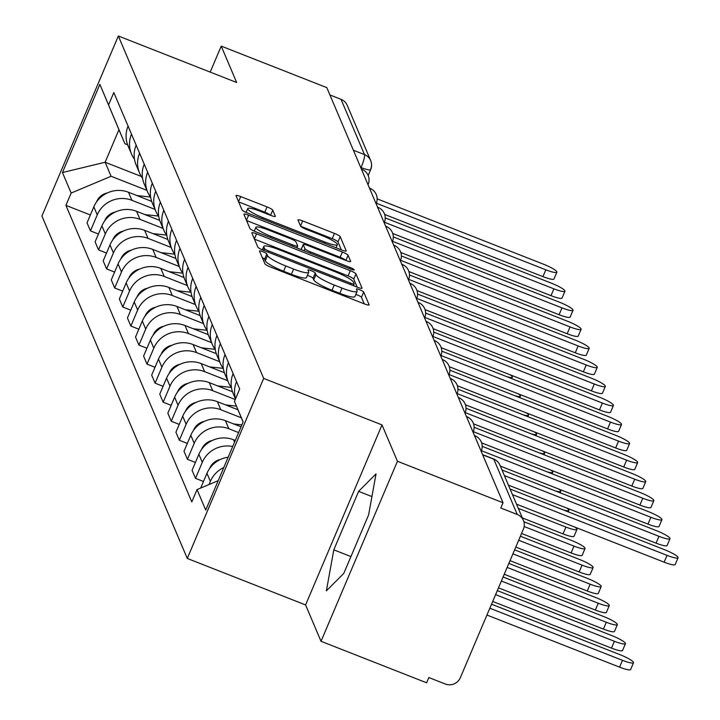<?xml version="1.0" encoding="UTF-8"?>
<svg xmlns="http://www.w3.org/2000/svg" width="720" height="720" viewBox="0 0 720 720"><rect width="100%" height="100%" fill="white"/><g stroke="black" fill="none" stroke-linecap="round" stroke-linejoin="round"><path stroke-width="1.08" d="M262.818 251.694A3.969 0.639 23 0 0 259.524 250.974A3.969 0.639 23 0 0 259.533 251.1L264.933 263.826A5.67 0.918 23 0 0 270.648 267.066L364.392 303.903A5.67 0.918 23 0 0 369.099 304.92A5.67 0.918 23 0 0 369.09 304.749L363.69 292.023A3.969 0.639 23 0 0 359.685 289.755A3.969 0.639 23 0 0 356.391 289.044A3.969 0.639 23 0 0 356.4 289.161L357.093 290.808A18.144 2.934 23 0 1 357.138 291.348A18.144 2.934 23 0 1 342.054 288.09L334.242 285.021A18.144 2.934 23 0 1 315.954 274.635L315.252 272.988A3.969 0.639 23 0 0 311.256 270.72A3.969 0.639 23 0 0 307.953 270.009A3.969 0.639 23 0 0 307.962 270.126L308.664 271.773A18.144 2.934 23 0 1 308.7 272.313A18.144 2.934 23 0 1 293.625 269.055L285.813 265.986A18.144 2.934 23 0 1 267.516 255.609L266.823 253.962A3.969 0.639 23 0 0 262.818 251.694M364.248 303.849L361.458 297.27A3.969 0.639 23 0 0 357.462 295.002A3.969 0.639 23 0 0 355.824 294.435M357.138 291.348L354.906 296.595A18.144 2.934 23 0 1 339.831 293.337L332.019 290.268A18.144 2.934 23 0 1 313.722 279.891L313.029 278.244A3.969 0.639 23 0 0 309.024 275.967A3.969 0.639 23 0 0 307.395 275.409M272.745 210.15A5.67 0.918 23 0 0 267.03 206.91L240.723 196.578A5.67 0.918 23 0 0 236.016 195.561A5.67 0.918 23 0 0 236.025 195.732L242.028 209.862A5.67 0.918 23 0 0 247.743 213.102L341.487 249.939A5.67 0.918 23 0 0 346.203 250.956A5.67 0.918 23 0 0 346.185 250.785L340.191 236.655A5.67 0.918 23 0 0 334.467 233.406L302.706 220.932A5.67 0.918 23 0 0 297.99 219.906A5.67 0.918 23 0 0 297.999 220.077L300.573 226.125A5.67 0.918 23 0 0 306.288 229.374L322.038 235.566A15.174 2.448 23 0 1 337.365 244.692A15.174 2.448 23 0 1 324.756 241.974L263.043 217.719A15.174 2.448 23 0 1 247.725 208.593A15.174 2.448 23 0 1 260.325 211.311L270.612 215.352A5.67 0.918 23 0 0 275.328 216.369A5.67 0.918 23 0 0 275.31 216.207L272.745 210.15L270.549 215.325M382.005 424.908L305.586 604.935L321.021 641.295L397.44 461.277L382.005 424.908L263.682 378.414L118.341 36L236.664 82.494L221.229 46.125L326.808 87.615L503.028 502.758L500.796 508.005L517.248 514.467L493.785 459.189A11.556 1.881 -68.5 0 0 493.551 458.937A11.556 1.881 -68.5 0 0 493.209 458.964M397.44 461.277L503.028 502.758M256.536 233.829A5.67 0.918 23 0 0 251.829 232.812A5.67 0.918 23 0 0 251.838 232.983L257.841 247.113A5.67 0.918 23 0 0 263.556 250.362L357.3 287.19A5.67 0.918 23 0 0 362.007 288.207A5.67 0.918 23 0 0 361.998 288.036L355.995 273.906A5.67 0.918 23 0 0 350.28 270.666L256.536 233.829L254.367 238.941M249.93 228.492L243.936 214.353A5.67 0.918 23 0 1 243.918 214.182A5.67 0.918 23 0 1 248.634 215.199L342.378 252.036A5.67 0.918 23 0 1 348.093 255.276L350.658 261.333A5.67 0.918 23 0 1 350.676 261.495A5.67 0.918 23 0 1 345.96 260.478L307.944 245.547A5.67 0.918 23 0 0 303.228 244.521A5.67 0.918 23 0 0 303.246 244.692L304.947 248.706A5.67 0.918 23 0 0 310.662 251.955L350.244 267.507A3.969 0.639 23 0 1 354.249 269.892A3.969 0.639 23 0 1 350.955 269.181L255.645 231.732A5.67 0.918 23 0 1 249.93 228.492M321.021 641.295L426.609 682.785L428.841 677.538L445.284 684A11.556 11.25 157 0 0 460.35 677.673L523.404 529.137A11.556 11.25 157 0 0 517.248 514.467M305.586 604.935L187.272 558.441L41.922 216.027L118.341 36M221.229 46.125L210.204 72.09M329.931 94.959L341.028 99.324A11.556 11.25 -23 0 1 347.211 105.309L370.674 160.587A11.556 11.25 157 0 0 364.491 154.602L341.028 99.324M228.177 457.191A26.577 25.866 157 0 0 206.955 473.328L210.375 481.383A26.577 25.866 -23 0 1 223.776 467.559M210.375 481.383L209.034 484.533M206.955 473.328L200.709 488.025M235.566 398.781A26.577 25.866 -23 0 1 236.547 381.654M203.49 481.491L195.498 478.359L202.293 462.348A26.577 25.866 -23 0 1 232.704 446.526M233.127 373.599A26.577 25.866 157 0 0 233.127 393.435L235.476 398.988M235.287 440.433L233.523 439.74A26.577 25.866 157 0 0 198.873 454.293L192.078 470.304L195.498 478.359M231.453 387.666A26.577 25.866 -23 0 1 228.465 382.455A26.577 25.866 -23 0 1 228.465 362.619M195.408 462.456L187.416 459.315L194.211 443.313A26.577 25.866 -23 0 1 228.861 428.76L238.617 432.585M225.045 354.564A26.577 25.866 157 0 0 225.045 374.4L228.465 382.455M241.065 426.834L225.45 420.705A26.577 25.866 157 0 0 190.791 435.258L183.996 451.26L187.416 459.315M223.371 368.631A26.577 25.866 -23 0 1 220.383 363.42A26.577 25.866 -23 0 1 220.383 343.584M187.326 443.421L179.334 440.28L186.129 424.269A26.577 25.866 -23 0 1 220.788 409.716L241.335 417.798M216.963 335.529A26.577 25.866 157 0 0 216.963 355.365L220.383 363.42M237.96 409.761L217.368 401.661A26.577 25.866 157 0 0 182.709 416.223L175.914 432.225L179.334 440.28M215.289 349.596A26.577 25.866 -23 0 1 212.301 344.385A26.577 25.866 -23 0 1 212.301 324.54M179.244 424.386L171.252 421.245L178.047 405.234A26.577 25.866 -23 0 1 212.706 390.681L235.242 399.537M208.881 316.494A26.577 25.866 157 0 0 208.881 336.33L212.301 344.385M232.425 391.725L209.286 382.626A26.577 25.866 157 0 0 174.627 397.179L167.832 413.19L171.252 421.245M207.207 330.561A26.577 25.866 -23 0 1 204.219 325.35A26.577 25.866 -23 0 1 204.219 305.505M171.162 405.351L163.17 402.21L169.965 386.199A26.577 25.866 -23 0 1 204.624 371.646L227.727 380.727M200.799 297.45A26.577 25.866 157 0 0 200.799 317.295L204.219 325.35M224.397 372.699L201.204 363.591A26.577 25.866 157 0 0 166.554 378.144L159.759 394.155L163.17 402.21M199.134 311.517A26.577 25.866 -23 0 1 196.137 306.306A26.577 25.866 -23 0 1 196.137 286.47M163.089 386.307L155.097 383.175L161.892 367.164A26.577 25.866 -23 0 1 196.542 352.611L219.645 361.683M192.726 278.415A26.577 25.866 157 0 0 192.717 298.251L196.137 306.306M216.27 353.646L193.122 344.556A26.577 25.866 157 0 0 158.472 359.109L151.677 375.12L155.097 383.175M191.052 292.482A26.577 25.866 -23 0 1 188.055 287.271A26.577 25.866 -23 0 1 188.064 267.435M155.007 367.272L147.015 364.131L153.81 348.129A26.577 25.866 -23 0 1 188.46 333.576L211.563 342.648M184.644 259.38A26.577 25.866 157 0 0 184.644 279.216L188.055 287.271M208.188 334.611L185.049 325.521A26.577 25.866 157 0 0 150.39 340.074L143.595 356.076L147.015 364.131M182.97 273.447A26.577 25.866 -23 0 1 179.982 268.236A26.577 25.866 -23 0 1 179.982 248.4M146.925 348.237L138.933 345.096L145.728 329.085A26.577 25.866 -23 0 1 180.387 314.532L203.481 323.613M176.562 240.345A26.577 25.866 157 0 0 176.562 260.181L179.982 268.236M200.106 315.576L176.967 306.486A26.577 25.866 157 0 0 142.308 321.039L135.513 337.041L138.933 345.096M174.888 254.412A26.577 25.866 -23 0 1 171.9 249.201A26.577 25.866 -23 0 1 171.9 229.356M138.843 329.202L130.851 326.061L137.646 310.05A26.577 25.866 -23 0 1 172.305 295.497L195.408 304.578M168.48 221.31A26.577 25.866 157 0 0 168.48 241.146L171.9 249.201M192.024 296.541L168.885 287.442A26.577 25.866 157 0 0 134.226 301.995L127.431 318.006L130.851 326.061M166.806 235.377A26.577 25.866 -23 0 1 163.818 230.166A26.577 25.866 -23 0 1 163.818 210.321M130.761 310.167L122.769 307.026L129.564 291.015A26.577 25.866 -23 0 1 164.223 276.462L187.326 285.543M160.398 202.266A26.577 25.866 157 0 0 160.398 222.111L163.818 230.166M183.942 277.497L160.803 268.407A26.577 25.866 157 0 0 126.144 282.96L119.349 298.971L122.769 307.026M158.724 216.333A26.577 25.866 -23 0 1 155.736 211.122A26.577 25.866 -23 0 1 155.736 191.286M122.679 291.123L114.696 287.991L121.491 271.98A26.577 25.866 -23 0 1 156.141 257.427L179.244 266.499M152.316 183.231A26.577 25.866 157 0 0 152.316 203.067L155.736 211.122M175.869 258.462L152.721 249.372A26.577 25.866 157 0 0 118.071 263.925L111.276 279.936L114.696 287.991M150.651 197.298A26.577 25.866 -23 0 1 147.654 192.087A26.577 25.866 -23 0 1 147.663 172.251M114.606 272.088L106.614 268.947L113.409 252.945A26.577 25.866 -23 0 1 148.059 238.392L171.162 247.464M144.243 164.196A26.577 25.866 157 0 0 144.234 184.032L147.654 192.087M167.832 239.445L144.639 230.337A26.577 25.866 157 0 0 109.989 244.89L103.194 260.892L106.614 268.947M142.569 178.263A26.577 25.866 -23 0 1 139.581 173.052A26.577 25.866 -23 0 1 139.581 153.216M106.524 253.053L98.532 249.912L105.327 233.901A26.577 25.866 -23 0 1 139.977 219.348L163.08 228.429M136.161 145.161A26.577 25.866 157 0 0 136.161 164.997L139.581 173.052M159.705 220.392L136.566 211.302A26.577 25.866 157 0 0 101.907 225.855L95.112 241.857L98.532 249.912M134.487 159.228A26.577 25.866 -23 0 1 131.499 154.017A26.577 25.866 -23 0 1 131.499 134.172M98.442 234.018L90.45 230.877L97.245 214.866A26.577 25.866 -23 0 1 131.904 200.313L154.998 209.394M128.079 126.126A26.577 25.866 157 0 0 128.079 145.962L131.499 154.017M151.623 201.357L128.484 192.258A26.577 25.866 157 0 0 93.825 206.811L87.03 222.822L90.45 230.877M243.108 422.019L234.45 401.4L243.153 421.902L205.731 510.075L197.028 489.582L218.205 480.681M127.62 144.801L124.902 143.73L118.944 129.699L105.129 162.243L111.087 176.274L71.154 193.041L65.925 205.38L191.79 501.912L197.028 489.582M71.154 193.041L62.46 172.539L99.882 84.366L124.902 143.73M234.45 401.4L239.688 389.07L113.823 92.529L108.585 104.868M263.682 378.414L187.272 558.441M333.792 549.837L326.376 590.859L343.791 573.39L368.613 514.908L376.029 473.886L358.614 491.355L333.792 549.837L350.928 556.569M141.345 176.472L105.129 162.243L62.46 172.539M111.087 176.274L146.925 190.359M90.36 214.983L65.925 205.38M118.944 129.699L99.882 84.366M371.925 496.584L358.614 491.355M262.332 257.706A3.969 0.639 23 0 1 264.591 259.209L265.293 260.856A18.144 2.934 23 0 0 283.581 271.242L285.813 265.986M308.7 272.313L306.477 277.569A18.144 2.934 23 0 1 291.393 274.311L283.581 271.242M357.156 287.136L353.772 279.153A5.67 0.918 23 0 0 348.057 275.913L254.448 239.13M264.573 248.661A3.969 0.639 23 0 0 268.569 250.929L350.856 283.266A3.969 0.639 23 0 0 354.159 283.977A3.969 0.639 23 0 0 354.15 283.86L353.412 282.123A18.144 2.934 23 0 0 335.115 271.737L278.874 249.642A18.144 2.934 23 0 0 263.79 246.384A18.144 2.934 23 0 0 263.835 246.924L264.573 248.661L263.808 250.461M246.546 220.509L340.146 257.283L342.378 252.036M345.798 260.415A5.67 0.918 23 0 0 340.146 257.283M268.488 230.04A15.174 2.448 23 0 0 255.888 227.322A15.174 2.448 23 0 0 271.215 236.448L292.959 244.989A5.67 0.918 23 0 0 297.666 246.015A5.67 0.918 23 0 0 297.657 245.844L295.956 241.83A5.67 0.918 23 0 0 290.232 238.581L268.488 230.04M341.343 249.885L337.959 241.902A5.67 0.918 23 0 0 332.244 238.662L300.636 226.242M270.45 215.289A5.67 0.918 23 0 0 264.798 212.157L238.635 201.879M489.834 608.211L622.476 660.33A13.293 2.151 23 0 0 633.519 662.715A13.293 2.151 23 0 0 620.091 654.714L491.535 604.197M633.519 662.715L630.621 669.537A13.293 2.151 -157 0 1 619.578 667.152L486.936 615.033M512.46 494.622L667.035 555.354A13.293 2.151 23 0 0 678.078 557.739L675.18 564.561A13.293 2.151 -157 0 1 664.137 562.176L516.519 504.171M678.078 557.739A13.293 2.151 23 0 0 664.65 549.738L510.075 489.006M220.356 459.504A14.445 14.058 157 0 0 209.655 468.459M495.603 594.612L614.394 641.286A13.293 2.151 23 0 0 625.437 643.68A13.293 2.151 23 0 0 612.009 635.679L497.313 590.607M625.437 643.68L622.539 650.502A13.293 2.151 -157 0 1 611.496 648.117L492.714 601.443M212.274 440.469A14.445 14.058 157 0 0 201.582 449.424M501.381 581.022L606.312 622.251A13.293 2.151 23 0 0 617.355 624.636A13.293 2.151 23 0 0 603.936 616.644L503.082 577.008M617.355 624.636L614.457 631.458A13.293 2.151 -157 0 1 603.414 629.073L498.483 587.844M504.378 475.587L658.953 536.319A13.293 2.151 23 0 0 669.996 538.704L667.098 545.526A13.293 2.151 -157 0 1 656.055 543.141L508.437 485.136M669.996 538.704A13.293 2.151 23 0 0 656.568 530.703L502.002 469.971M481.392 450.693L650.871 517.284A13.293 2.151 23 0 0 661.914 519.669L659.016 526.491A13.293 2.151 -157 0 1 647.973 524.106L500.355 466.101M661.914 519.669A13.293 2.151 23 0 0 648.486 511.668L482.184 446.328M241.893 424.872L233.766 423.972M204.192 421.434A14.445 14.058 157 0 0 193.5 430.389M507.15 567.423L598.23 603.216A13.293 2.151 23 0 0 609.273 605.601A13.293 2.151 23 0 0 595.854 597.6L508.851 563.418M609.273 605.601L606.375 612.423A13.293 2.151 -157 0 1 595.341 610.038L504.252 574.254M236.439 406.125L225.684 404.937M196.119 402.399A14.445 14.058 157 0 0 185.418 411.345M512.919 553.833L590.157 584.181A13.293 2.151 23 0 0 601.191 586.566A13.293 2.151 23 0 0 587.772 578.565L514.62 549.828M601.191 586.566L598.302 593.388A13.293 2.151 -157 0 1 587.259 591.003L510.021 560.655M231.255 387.405L217.602 385.902M188.037 383.355A14.445 14.058 157 0 0 177.336 392.31M518.688 540.234L582.075 565.146A13.293 2.151 23 0 0 593.118 567.531A13.293 2.151 23 0 0 579.69 559.53L520.389 536.229M593.118 567.531L590.22 574.353A13.293 2.151 -157 0 1 579.177 571.968L515.79 547.065M473.319 431.649L642.789 498.249A13.293 2.151 23 0 0 653.832 500.634L650.934 507.456A13.293 2.151 -157 0 1 639.9 505.071L481.608 442.872M653.832 500.634A13.293 2.151 23 0 0 640.413 492.633L474.111 427.284M465.237 412.614L634.716 479.205A13.293 2.151 23 0 0 645.75 481.59L642.852 488.421A13.293 2.151 -157 0 1 631.818 486.027L473.535 423.837M645.75 481.59A13.293 2.151 23 0 0 632.331 473.598L466.029 408.249M457.155 393.579L626.634 460.17A13.293 2.151 23 0 0 637.668 462.555L634.779 469.377A13.293 2.151 -157 0 1 623.736 466.992L465.453 404.802M637.668 462.555A13.293 2.151 23 0 0 624.249 454.554L457.947 389.214M223.182 368.37L209.529 366.858M179.955 364.32A14.445 14.058 157 0 0 169.254 373.275M524.16 526.527L573.993 546.102A13.293 2.151 23 0 0 585.036 548.496A13.293 2.151 23 0 0 571.608 540.495L523.881 521.739M585.036 548.496L582.138 555.318A13.293 2.151 -157 0 1 571.095 552.933L521.559 533.466M449.073 374.544L618.552 441.135A13.293 2.151 23 0 0 629.595 443.52L626.697 450.342A13.293 2.151 -157 0 1 615.654 447.957L457.371 385.767M629.595 443.52A13.293 2.151 23 0 0 616.167 435.519L449.865 370.179M215.1 349.335L201.447 347.823M171.873 345.285A14.445 14.058 157 0 0 161.172 354.24M518.292 508.356L565.911 527.067A13.293 2.151 23 0 0 576.954 529.452A13.293 2.151 23 0 0 574.776 527.067M576.954 529.452L574.056 536.274A13.293 2.151 -157 0 1 563.013 533.889L522.351 517.914M440.991 355.509L610.47 422.1A13.293 2.151 23 0 0 621.513 424.485L618.615 431.307A13.293 2.151 -157 0 1 607.572 428.922L449.289 366.723M621.513 424.485A13.293 2.151 23 0 0 608.085 416.484L441.783 351.144M207.018 330.291L193.365 328.788M163.791 326.25A14.445 14.058 157 0 0 153.099 335.205M563.31 509.922A13.293 2.151 23 0 0 568.872 510.417A13.293 2.151 23 0 0 566.694 508.032M432.909 336.474L602.388 403.065A13.293 2.151 23 0 0 613.431 405.45L610.533 412.272A13.293 2.151 -157 0 1 599.49 409.887L441.207 347.688M613.431 405.45A13.293 2.151 23 0 0 600.003 397.449L433.701 332.1M198.936 311.256L185.283 309.753M155.718 307.215A14.445 14.058 157 0 0 145.017 316.161M555.228 490.887A13.293 2.151 23 0 0 560.79 491.382A13.293 2.151 23 0 0 558.612 488.988M424.836 317.43L594.306 384.021A13.293 2.151 23 0 0 605.349 386.406L602.451 393.237A13.293 2.151 -157 0 1 591.417 390.843L433.125 328.653M605.349 386.406A13.293 2.151 23 0 0 591.93 378.414L425.628 313.065M190.854 292.221L177.201 290.718M147.636 288.171A14.445 14.058 157 0 0 136.935 297.126M547.155 471.852A13.293 2.151 23 0 0 552.708 472.347A13.293 2.151 23 0 0 550.53 469.953M416.754 298.395L586.233 364.986A13.293 2.151 23 0 0 597.267 367.371L594.378 374.193A13.293 2.151 -157 0 1 583.335 371.808L425.052 309.618M597.267 367.371A13.293 2.151 23 0 0 583.848 359.37L417.546 294.03M182.781 273.186L169.119 271.674M139.554 269.136A14.445 14.058 157 0 0 128.853 278.091M539.073 452.817A13.293 2.151 23 0 0 544.635 453.312A13.293 2.151 23 0 0 542.448 450.918M408.672 279.36L578.151 345.951A13.293 2.151 23 0 0 589.194 348.336L586.296 355.158A13.293 2.151 -157 0 1 575.253 352.773L416.97 290.583M589.194 348.336A13.293 2.151 23 0 0 575.766 340.335L409.464 274.995M174.699 254.151L161.046 252.639M131.472 250.101A14.445 14.058 157 0 0 120.771 259.056M530.991 433.773A13.293 2.151 23 0 0 536.553 434.268A13.293 2.151 23 0 0 534.366 431.883M400.59 260.325L570.069 326.916A13.293 2.151 23 0 0 581.112 329.301L578.214 336.123A13.293 2.151 -157 0 1 567.171 333.738L408.888 271.539M581.112 329.301A13.293 2.151 23 0 0 567.684 321.3L401.382 255.96M166.617 235.107L152.964 233.604M123.39 231.066A14.445 14.058 157 0 0 112.698 240.021M522.909 414.738A13.293 2.151 23 0 0 528.471 415.233A13.293 2.151 23 0 0 526.293 412.848M392.508 241.29L561.987 307.881A13.293 2.151 23 0 0 573.03 310.266L570.132 317.088A13.293 2.151 -157 0 1 559.089 314.703L400.806 252.504M573.03 310.266A13.293 2.151 23 0 0 559.602 302.265L393.3 236.916M158.535 216.072L144.882 214.569M115.308 212.031A14.445 14.058 157 0 0 104.616 220.977M514.827 395.703A13.293 2.151 23 0 0 520.389 396.198A13.293 2.151 23 0 0 518.211 393.804M384.426 222.246L553.905 288.837A13.293 2.151 23 0 0 564.948 291.222L562.05 298.053A13.293 2.151 -157 0 1 551.007 295.659L392.724 233.469M564.948 291.222A13.293 2.151 23 0 0 551.529 283.23L385.227 217.881M150.453 197.037L136.8 195.534M107.235 192.987A14.445 14.058 157 0 0 96.534 201.942M506.745 376.668A13.293 2.151 23 0 0 512.307 377.163A13.293 2.151 23 0 0 510.129 374.769M376.353 203.211L545.823 269.802A13.293 2.151 23 0 0 556.866 272.187L553.968 279.009A13.293 2.151 -157 0 1 542.934 276.624L384.642 214.434M556.866 272.187A13.293 2.151 23 0 0 543.447 264.186L377.145 198.846M360.909 167.94L361.071 167.544A11.556 1.881 -68.5 0 0 364.491 154.602L353.394 150.237M360.666 167.382L361.071 167.544A11.556 1.863 -157 0 0 370.674 169.614A11.556 11.556 0 0 0 370.674 160.587A11.556 11.25 157 0 1 370.647 169.272A11.556 1.863 -157 0 1 370.674 169.614L368.172 175.518M101.907 225.855L105.327 233.901M109.989 244.89L113.409 252.945M118.071 263.925L121.491 271.98M126.144 282.96L129.564 291.015M134.226 301.995L137.646 310.05M142.308 321.039L145.728 329.085M150.39 340.074L153.81 348.129M158.472 359.109L161.892 367.164M166.554 378.144L169.965 386.199M174.627 397.179L178.047 405.234M182.709 416.223L186.129 424.269M190.791 435.258L194.211 443.313M198.873 454.293L202.293 462.348M93.825 206.811L97.245 214.866M128.484 192.258L131.904 200.313M136.566 211.302L139.977 219.348M144.639 230.337L148.059 238.392M152.721 249.372L156.141 257.427M160.803 268.407L164.223 276.462M168.885 287.442L172.305 295.497M176.967 306.486L180.387 314.532M185.049 325.521L188.46 333.576M193.122 344.556L196.542 352.611M201.204 363.591L204.624 371.646M209.286 382.626L212.706 390.681M217.368 401.661L220.788 409.716M225.45 420.705L228.861 428.76M233.523 439.74L234.558 442.161M475.191 437.193A11.556 1.881 -68.5 0 0 474.858 435.726L474.516 435.591M481.248 450.648A11.556 1.863 -157 0 1 481.266 450.999A11.556 1.863 -157 0 1 481.122 451.161M467.118 418.158A11.556 1.881 -68.5 0 0 466.776 416.691L466.434 416.556M459.036 399.123A11.556 1.881 -68.5 0 0 458.694 397.656L458.352 397.521M450.954 380.079A11.556 1.881 -68.5 0 0 450.621 378.612L450.27 378.477M442.872 361.044A11.556 1.881 -68.5 0 0 442.539 359.577L442.197 359.442M434.79 342.009A11.556 1.881 -68.5 0 0 434.457 340.542L434.115 340.407M426.708 322.974A11.556 1.881 -68.5 0 0 426.375 321.507L426.033 321.372M418.635 303.939A11.556 1.881 -68.5 0 0 418.293 302.472L417.951 302.337M410.553 284.895A11.556 1.881 -68.5 0 0 410.22 283.428L409.869 283.293M402.471 265.86A11.556 1.881 -68.5 0 0 402.138 264.393L401.787 264.258M394.389 246.825A11.556 1.881 -68.5 0 0 394.056 245.358L393.714 245.223M386.307 227.79A11.556 1.881 -68.5 0 0 385.974 226.323L385.632 226.188M378.234 208.755A11.556 1.881 -68.5 0 0 377.892 207.288L377.55 207.153M370.152 189.711A11.556 1.881 -68.5 0 0 369.81 188.244L369.468 188.109M362.07 170.676A11.556 1.881 -68.5 0 0 361.737 169.209L361.386 169.074M473.166 431.613A11.556 1.863 -157 0 1 473.193 431.964A11.556 1.863 -157 0 1 473.04 432.126M465.084 412.578A11.556 1.863 -157 0 1 465.111 412.92A11.556 1.863 -157 0 1 464.958 413.082M457.002 393.543A11.556 1.863 -157 0 1 457.029 393.885A11.556 1.863 -157 0 1 456.885 394.047M448.92 374.508A11.556 1.863 -157 0 1 448.947 374.85A11.556 1.863 -157 0 1 448.803 375.012M440.847 355.464A11.556 1.863 -157 0 1 440.865 355.815A11.556 1.863 -157 0 1 440.721 355.977M432.765 336.429A11.556 1.863 -157 0 1 432.792 336.78A11.556 1.863 -157 0 1 432.639 336.942M424.683 317.394A11.556 1.863 -157 0 1 424.71 317.736A11.556 1.863 -157 0 1 424.557 317.907M416.601 298.359A11.556 1.863 -157 0 1 416.628 298.701A11.556 1.863 -157 0 1 416.484 298.863M408.519 279.324A11.556 1.863 -157 0 1 408.546 279.666A11.556 1.863 -157 0 1 408.402 279.828M400.437 260.28A11.556 1.863 -157 0 1 400.464 260.631A11.556 1.863 -157 0 1 400.32 260.793M392.364 241.245A11.556 1.863 -157 0 1 392.382 241.596A11.556 1.863 -157 0 1 392.238 241.758M384.282 222.21A11.556 1.863 -157 0 1 384.309 222.552A11.556 1.863 -157 0 1 384.156 222.723M376.2 203.175A11.556 1.863 -157 0 1 376.227 203.517A11.556 1.863 -157 0 1 376.074 203.679M368.118 184.14A11.556 1.863 -157 0 1 368.145 184.482A11.556 1.863 -157 0 1 368.001 184.644M482.679 454.833L493.785 459.189A11.556 11.25 157 0 1 499.959 465.174A11.556 11.556 0 0 0 493.551 458.937L482.598 454.626M265.293 260.856L267.516 255.609M291.393 274.311L293.625 269.055M313.029 278.244L315.252 272.988M313.722 279.891L315.954 274.635M332.019 290.268L334.242 285.021M339.831 293.337L342.054 288.09M361.458 297.27L363.69 292.023M264.591 259.209L266.823 253.962M348.057 275.913L350.28 270.666M353.772 279.153L355.995 273.906M268.065 252.126L268.569 250.929M350.352 284.463L350.856 283.266M353.385 285.651L354.069 284.049M262.548 249.948L263.835 246.924M246.465 220.311L248.634 215.199M345.897 260.451L348.093 255.276M301.158 249.615L303.246 244.692M304.074 250.758L304.947 248.706M310.158 253.152L310.662 251.955M349.731 268.704L350.244 267.507M270.702 237.645L271.215 236.448M292.446 246.195L292.959 244.989M296.784 247.896L297.54 246.123M262.539 218.916L263.043 217.719M324.252 243.171L324.756 241.974M300.528 226.035L302.706 220.932M332.244 238.662L334.467 233.406M337.959 241.902L340.191 236.655M238.554 201.69L240.723 196.578M264.798 212.157L267.03 206.91M619.578 667.152L622.476 660.33M667.035 555.354L664.137 562.176M611.496 648.117L614.394 641.286M603.414 629.073L606.312 622.251M658.953 536.319L656.055 543.141M650.871 517.284L647.973 524.106M595.341 610.038L598.23 603.216M587.259 591.003L590.157 584.181M579.177 571.968L582.075 565.146M642.789 498.249L639.9 505.071M634.716 479.205L631.818 486.027M626.634 460.17L623.736 466.992M571.095 552.933L573.993 546.102M618.552 441.135L615.654 447.957M563.013 533.889L565.911 527.067M610.47 422.1L607.572 428.922M602.388 403.065L599.49 409.887M594.306 384.021L591.417 390.843M586.233 364.986L583.335 371.808M578.151 345.951L575.253 352.773M570.069 326.916L567.171 333.738M561.987 307.881L559.089 314.703M553.905 288.837L551.007 295.659M545.823 269.802L542.934 276.624M481.158 451.251L481.266 450.999A11.556 11.556 0 0 0 474.858 435.726M473.085 432.216L473.193 431.964A11.556 11.556 0 0 0 466.776 416.691M465.003 413.181L465.111 412.92A11.556 11.556 0 0 0 458.694 397.656M456.921 394.137L457.029 393.885A11.556 11.556 0 0 0 450.621 378.612M448.839 375.102L448.947 374.85A11.556 11.556 0 0 0 442.539 359.577M440.757 356.067L440.865 355.815A11.556 11.556 0 0 0 434.457 340.542M432.675 337.032L432.792 336.78A11.556 11.556 0 0 0 426.375 321.507M424.602 317.997L424.71 317.736A11.556 11.556 0 0 0 418.293 302.472M416.52 298.953L416.628 298.701A11.556 11.556 0 0 0 410.22 283.428M408.438 279.918L408.546 279.666A11.556 11.556 0 0 0 402.138 264.393M400.356 260.883L400.464 260.631A11.556 11.556 0 0 0 394.056 245.358M392.274 241.848L392.382 241.596A11.556 11.556 0 0 0 385.974 226.323M384.201 222.813L384.309 222.552A11.556 11.556 0 0 0 377.892 207.288M376.119 203.769L376.227 203.517A11.556 11.556 0 0 0 369.81 188.244M368.037 184.734L368.145 184.482A11.556 11.556 0 0 0 361.737 169.209M499.959 465.174L523.422 520.452M353.439 285.678L354.159 283.977M262.323 249.849L263.79 246.384M301.086 249.588L303.228 244.521M254.259 231.147L255.888 227.322M296.856 247.923L297.666 246.015M246.096 212.409L247.725 208.593M336.042 247.806L337.365 244.692M568.26 511.866L568.872 510.417M560.178 492.831L560.79 491.382M552.096 473.796L552.708 472.347M544.014 454.761L544.635 453.312M535.932 435.717L536.553 434.268M527.859 416.682L528.471 415.233M519.777 397.647L520.389 396.198M511.695 378.612L512.307 377.163"/></g></svg>
